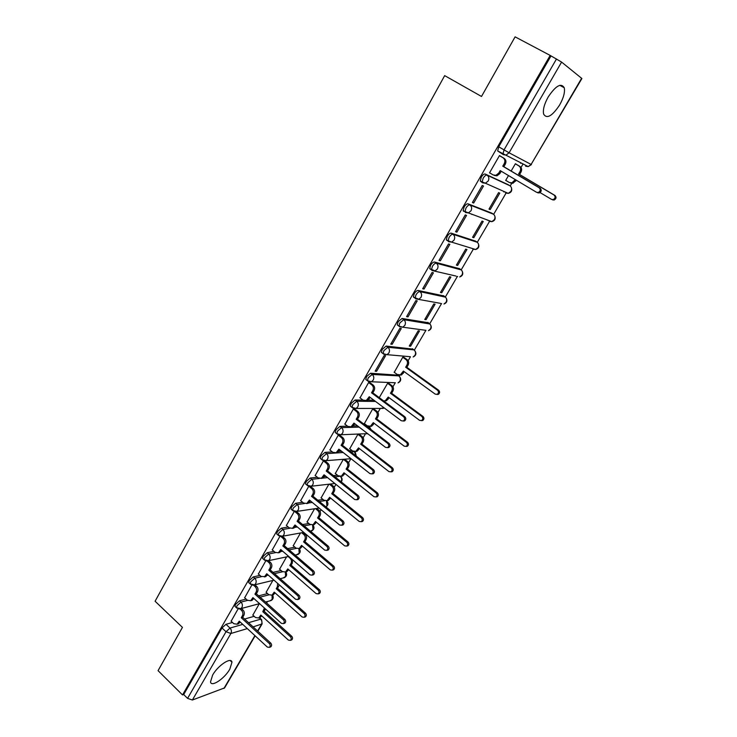 <?xml version="1.0" encoding="UTF-8"?>
<svg xmlns="http://www.w3.org/2000/svg" width="737" height="737" viewBox="0 0 737 737"><rect width="100%" height="100%" fill="white"/><g stroke="black" fill="none" stroke-linecap="round" stroke-linejoin="round"><path stroke-width="1.11" d="M229.824 669.15L231.962 662.231C231.409 656.584 217.977 665.382 212.625 675.064L210.524 681.891C211.187 687.575 224.573 678.62 229.824 669.15M559.613 105.023C563.584 97.901 565.122 92.134 564.238 87.731C561.087 82.645 555.735 85.732 548.181 96.989C544.256 104.12 542.736 109.831 543.63 114.124C546.817 119.201 552.151 116.17 559.613 105.023M246.094 599.089L239.534 600.775L235.545 604.395L234.965 606.376L235.527 606.892M259.921 575.385L253.27 576.914L249.281 580.507L248.691 582.571L249.281 583.105M273.952 551.359L267.209 552.713L263.21 556.278L262.602 558.425L263.229 558.978M288.204 527.001L281.331 528.171L277.342 531.709L276.716 533.947L277.379 534.518M302.667 502.312L295.666 503.27L291.686 506.789L291.023 509.12L291.723 509.7M317.38 477.272L310.213 478.018L306.224 481.501L305.542 483.933L306.279 484.531M332.332 451.901L324.962 452.389L320.982 455.844L320.273 458.386L321.056 459.004M347.542 426.17L339.932 426.391L335.952 429.818L335.224 432.462L336.035 433.098M359.849 397.713L363.028 400.108L355.114 400.007L351.144 403.397L350.388 406.161L351.245 406.815M397.823 375.17L370.536 373.235L366.565 376.589L365.782 379.472L366.685 380.145M412.923 349.126L386.179 346.058L382.217 349.375L381.407 352.397L382.365 353.087M428.243 322.714L402.061 318.467L398.1 321.756L397.261 324.906L398.293 325.634M443.775 295.906L418.183 290.461C416.93 290.452 415.613 291.53 414.231 293.713L413.365 297.002L414.489 297.776M459.529 268.71L434.554 262.031C433.319 261.957 432.002 263.026 430.611 265.237L429.708 268.673L430.97 269.521M475.522 241.119L451.182 233.15C449.966 233.03 448.658 234.08 447.239 236.319L446.3 239.921L447.783 240.87M491.745 213.113L468.059 203.827C466.871 203.642 465.563 204.683 464.135 206.95L463.158 210.718L463.711 211.39M508.208 184.692L485.204 174.043C484.043 173.803 482.744 174.826 481.289 177.12L480.275 181.062L482.459 182.739M266.637 603.013L267.522 601.493M280.622 579.061L280.954 578.49M306.076 535.477L306.518 534.73M320.051 511.552L321.12 509.728M334.22 487.295L335.925 484.375M348.583 462.698L350.923 458.69M363.157 437.76L365.506 433.734M377.934 412.453L380.283 408.427M384.355 401.462L384.668 400.919M392.922 386.796L395.281 382.761M399.205 376.027L399.795 375.032M408.123 360.762L410.435 356.809M414.378 350.047L425.949 330.25M429.772 323.69L441.509 303.607M445.388 296.956L457.299 276.568M461.233 269.825L473.32 249.143M473.827 248.949L472.813 249.143L475.66 249.511L451.624 242.132L448.676 241.745L448.087 241.073L449.036 237.471C450.445 235.232 451.763 234.182 452.969 234.302L477.3 242.289L489.58 221.303M493.652 214.329L506.079 193.057M510.234 185.945L512.077 182.785M521.013 167.492L523.086 163.927M255.131 635.819L224.601 687.888L192.394 700.012L187.566 698.372L183.697 694.54L221.994 627.952L225.992 624.303L232.477 622.47M244.573 619.034L254.164 616.325M158.059 670.652L182.527 694.954L550.171 55.413L515.099 36.85L481.51 96.473L444.678 75.625L155.092 601.245L182.444 627.38L158.059 670.652M183.697 694.54L182.527 694.954M550.171 55.413L561.594 62.083L581.898 78.527L531.11 164.443L581.65 78.242M500.663 156.29L499.493 155.562L489.506 172.873L490.566 173.37M508.512 175.563L505.665 180.445L506.697 180.934M490.197 209.566L499.769 193.14L498.59 192.615L488.999 209.087L490.197 209.566L489.11 208.893M473.688 203.034L483.5 186.028L482.238 185.475L472.408 202.518L473.688 203.034L472.528 202.316M471.929 214.449L471.044 213.896M473.808 237.71L483.232 221.524L482.026 221.082L472.574 237.305L473.808 237.71L472.739 237.028M456.894 232.146L466.549 215.407L465.259 214.928L455.577 231.713L456.894 232.146L455.752 231.418M457.659 265.44L466.945 249.493L465.701 249.115L456.396 265.099L457.659 265.44L456.608 264.749M440.348 260.815L449.856 244.325L448.529 243.929L439.003 260.456L440.348 260.815L439.224 260.078M441.749 292.764L450.897 277.048L449.625 276.734L440.459 292.488L441.749 292.764L440.708 292.064M424.051 289.051L433.42 272.819L432.066 272.487L422.679 288.766L424.051 289.051L422.946 288.305M426.069 319.683L435.088 304.197L433.78 303.957L424.752 319.48L426.069 319.683L425.037 318.974M407.994 316.873L417.225 300.871L415.843 300.613L406.594 316.652L407.994 316.873L406.907 316.109M410.61 346.224L419.5 330.959L418.174 330.784L409.265 346.077L410.61 346.224L409.597 345.506M392.185 344.271L401.278 328.518L399.869 328.324L390.757 344.124L392.185 344.271L391.107 343.506M404.06 357.463L402.78 357.215L394.277 372.314M376.607 371.273L385.562 355.741L384.124 355.621L375.151 371.181L376.607 371.273L375.548 370.49M388.924 383.461L387.616 383.277L379.251 397.648M370.011 382.706L368.62 382.512L360.043 397.851M373.991 409.099L372.664 408.971L364.373 423.618M354.746 409.146L353.336 409.007L344.879 424.116M359.269 434.369L357.924 434.296L349.743 448.732M339.711 435.198L338.283 435.125L329.936 450.003M323.442 460.855L315.206 475.512M343.368 459.298L335.326 473.495M308.785 486.273L300.696 500.663M328.877 484.2L321.102 497.917M294.256 511.46L286.389 525.463M314.579 508.76L307.071 521.999M279.931 536.315L272.285 549.903M300.484 532.98L293.234 545.758M265.799 560.811L258.374 574.012M286.582 556.877L279.59 569.194M251.87 584.975L244.656 597.781M272.865 580.443L266.121 592.308M258.669 595.855L267.54 593.571M273.031 572.373L281.11 570.521M287.651 548.614L294.874 547.158M302.575 524.56L308.849 523.491M309.936 501.307L310.784 501.188M317.822 500.22L323.036 499.502M324.271 476.563L326.021 476.378M333.419 475.614L337.445 475.199M338.799 451.459L341.6 451.274M349.412 450.749L352.093 450.565M353.447 426.004L357.556 425.885M365.865 425.645L366.989 425.608M368.15 400.163L373.935 400.237M516.499 164.415L515.403 163.725L511.146 171.039M238.134 608.799L231.132 621.227M259.332 603.686L252.846 615.119M487.332 220.188L487.931 220.197M503.813 191.933L504.771 191.832M521.584 163.144L520.543 163.245M550.935 56.03L498.719 146.81L497.668 150.947L503.343 154.65M489.561 172.771L493.164 174.936L495.9 175.314L498.746 173.112L500.193 170.606L536.536 192.274L538.277 192.486C540.525 191.159 540.829 189.593 539.189 187.788L502.763 166.175L504.219 163.66C505.37 161.191 504.983 159.238 503.067 157.792L504.126 158.335C506.043 159.782 506.43 161.735 505.278 164.194L503.822 166.7L540.193 188.276C541.824 190.072 541.52 191.638 539.272 192.965L537.54 192.753M501.206 171.214L499.815 173.619L496.978 175.821L494.241 175.434M499.474 155.59L504.126 158.335M499.437 155.654L503.067 157.792M502.763 166.175L503.822 166.7M515.384 163.761L519.88 166.405C521.741 167.815 522.118 169.703 520.995 172.08L519.585 174.494L518.59 174.006L520.009 171.583C521.133 169.197 520.755 167.308 518.885 165.899L515.347 163.817M505.729 180.353L509.23 182.454L511.902 182.831L515.31 179.616M540.083 192.578L551.497 199.368L553.192 199.58C555.376 198.299 555.68 196.788 554.077 195.038L518.59 174.006M519.585 174.494L555.016 195.498C556.61 197.24 556.315 198.75 554.123 200.022L552.437 199.819M516.259 180.187L512.906 183.301L510.244 182.923M363.028 400.108L366.261 400.504L369.255 396.727L401.297 420.744L403.305 420.965C404.871 419.722 404.991 418.33 403.646 416.783L371.522 392.803L372.811 390.573C373.834 388.362 373.493 386.483 371.798 384.926L373.069 384.972C374.755 386.529 375.096 388.408 374.074 390.61L372.793 392.83L404.862 416.764C406.207 418.312 406.096 419.703 404.53 420.938L403.13 421.03M370.149 397.4L367.533 400.523L365.589 400.716M369.817 382.558L373.069 384.972M368.592 382.549L371.798 384.926M371.522 392.803L372.793 392.83M344.704 423.987L347.836 426.401L351.079 426.806L353.963 423.121L385.525 447.387L387.542 447.608C389.053 446.392 389.145 445.019 387.837 443.49L356.201 419.261L357.473 417.068C358.477 414.885 358.145 413.015 356.478 411.449L357.767 411.439C359.426 412.996 359.757 414.867 358.753 417.05L357.491 419.233L389.081 443.416C390.389 444.936 390.297 446.309 388.786 447.525L387.45 447.654M354.847 423.803L352.378 426.769L350.536 426.999M354.571 409.007L357.767 411.439M353.318 409.044L356.478 411.449M356.201 419.261L357.491 419.233M329.771 449.874L332.857 452.315L336.127 452.73L338.9 449.146L369.983 473.642L372.01 473.873C373.466 472.666 373.548 471.302 372.259 469.791L341.102 445.332L342.355 443.167C343.341 441.021 343.018 439.151 341.378 437.575L342.687 437.52C344.326 439.086 344.649 440.947 343.663 443.103L342.41 445.259L373.53 469.672C374.811 471.173 374.728 472.528 373.281 473.734L371.992 473.873L373.281 473.734M339.766 449.828L337.445 452.647L335.694 452.896M339.545 435.07L342.687 437.52M338.265 435.152L341.378 437.575M341.102 445.332L342.41 445.259M315.058 475.393L318.098 477.862L321.378 478.285L324.05 474.785L354.672 499.511L356.699 499.741C358.099 498.553 358.173 497.208 356.92 495.715L326.224 471.026L327.458 468.898C328.435 466.77 328.112 464.918 326.491 463.333L327.818 463.223C329.439 464.798 329.761 466.659 328.785 468.778L327.55 470.897L358.2 495.54C359.463 497.033 359.389 498.369 357.989 499.557L356.754 499.714M324.906 475.476L322.714 478.147L321.046 478.424M324.999 460.966L327.818 463.223M323.423 460.883L326.491 463.333M326.224 471.026L327.55 470.897M300.549 500.552L303.543 503.03L306.832 503.472L309.411 500.054L339.582 524.993L341.618 525.241C342.963 524.062 343.027 522.736 341.793 521.262L311.558 496.351L312.774 494.26C313.732 492.159 313.418 490.308 311.825 488.714L313.17 488.557C314.763 490.142 315.077 491.994 314.119 494.085L312.903 496.176L343.101 521.031C344.336 522.505 344.271 523.832 342.926 525.002L341.728 525.168M310.249 500.755L308.186 503.279L306.601 503.583M310.627 486.475L313.17 488.557M308.914 486.328L311.825 488.714M311.558 496.351L312.903 496.176M286.251 525.343L289.199 527.849L292.497 528.309L294.984 524.974L324.713 550.115L326.74 550.364C328.048 549.212 328.094 547.904 326.896 546.439L297.094 521.317L298.292 519.253C299.24 517.181 298.936 515.338 297.361 513.735L298.725 513.523C300.3 515.126 300.613 516.959 299.664 519.032L298.467 521.096L328.223 546.154C329.421 547.619 329.375 548.927 328.076 550.078L327.108 550.29M295.813 525.674L293.87 528.07L292.34 528.374M296.412 511.579L298.725 513.523M294.901 511.671L297.361 513.735M297.094 521.317L298.467 521.096M272.156 549.793L275.058 552.326L278.356 552.787L280.76 549.535L310.056 574.878L312.083 575.136C313.345 573.994 313.382 572.704 312.202 571.249L282.842 545.933L284.021 543.897C284.961 541.852 284.657 540.018 283.1 538.406L284.491 538.148C286.039 539.76 286.343 541.584 285.412 543.63L284.233 545.656L313.557 570.926C314.736 572.373 314.69 573.662 313.437 574.805L312.552 575.017M281.58 550.235L279.747 552.501L278.282 552.824M282.354 536.315L284.491 538.148M280.954 536.564L283.1 538.406M282.842 545.933L284.233 545.656M267.54 574.464L265.817 576.601L264.408 576.924L266.739 573.745L295.611 599.282L297.628 599.549C298.844 598.426 298.881 597.145 297.73 595.708L268.793 570.198L269.954 568.19C270.875 566.173 270.571 564.349 269.051 562.727L270.451 562.423C271.981 564.045 272.275 565.859 271.354 567.877L270.193 569.885L299.093 595.339C300.245 596.767 300.217 598.048 299.001 599.172L298.199 599.393M268.498 560.71L270.451 562.423M258.254 573.902L261.119 576.445L265.817 576.601M267.144 561.06L269.051 562.727M268.793 570.198L270.193 569.885M244.546 597.679L247.365 600.24L250.654 600.738L252.911 597.624L281.368 623.345L283.386 623.622C284.556 622.516 284.583 621.245 283.45 619.817L254.938 594.123L256.08 592.143C256.992 590.153 256.697 588.338 255.186 586.707L256.614 586.357C258.116 587.988 258.411 589.793 257.499 591.793L256.356 593.764L284.841 619.402C285.965 620.83 285.947 622.092 284.768 623.198L284.04 623.419M253.703 598.343L252.072 600.36L250.783 600.701M254.845 584.782L256.614 586.357M253.491 585.187L255.186 586.707M254.938 594.123L256.356 593.764M403.858 357.307L407.11 359.638C408.786 361.13 409.118 362.963 408.114 365.128L406.833 367.312L405.663 367.229L406.944 365.045C407.957 362.871 407.616 361.038 405.94 359.545L402.761 357.261M394.083 372.176L397.234 374.47L400.357 374.857L403.406 371.089L435.226 394.129L437.179 394.341C438.773 393.125 438.893 391.762 437.548 390.232L405.663 367.229M406.833 367.312L438.672 390.269C440.017 391.789 439.897 393.153 438.303 394.369L436.894 394.442M404.263 371.706L401.536 374.921L399.555 375.069M388.731 383.323L391.918 385.663C393.576 387.174 393.899 388.989 392.904 391.135L391.651 393.282L390.453 393.254L391.716 391.098C392.71 388.952 392.388 387.128 390.73 385.626L387.598 383.314M383.682 400.965L385.304 400.725L388.233 397.059L419.583 420.339L421.546 420.551C423.084 419.353 423.185 417.999 421.877 416.497L390.453 393.254M391.651 393.282L423.02 416.479C424.337 417.98 424.226 419.325 422.688 420.523L421.352 420.624M389.072 397.685L386.501 400.735L384.631 400.928M373.816 408.961L376.948 411.32C378.578 412.84 378.901 414.655 377.915 416.764L376.681 418.883L375.465 418.902L376.708 416.783C377.694 414.664 377.362 412.849 375.732 411.329L372.646 408.998M364.207 423.489L367.275 425.829L370.453 426.226L373.272 422.651L404.162 446.161L406.142 446.382C407.616 445.194 407.708 443.858 406.419 442.384L375.465 418.902M376.681 418.883L407.589 442.311C408.878 443.785 408.777 445.12 407.303 446.3L406.032 446.429M374.101 423.287L371.678 426.189L369.9 426.419M359.112 434.24L362.18 436.617C363.792 438.147 364.106 439.943 363.138 442.034L361.922 444.125L360.688 444.19L361.913 442.099C362.88 440.007 362.558 438.202 360.955 436.673L357.906 434.323M349.596 448.612L352.608 450.97L355.814 451.376L358.523 447.893L388.97 471.625L390.951 471.837C392.37 470.667 392.452 469.358 391.19 467.894L360.688 444.19M361.922 444.125L392.379 467.774C393.641 469.229 393.558 470.547 392.139 471.717L390.914 471.855M359.343 448.529L357.049 451.293L355.363 451.541M344.64 459.197L347.624 461.555C349.209 463.094 349.522 464.89 348.573 466.945L347.367 469.008L346.114 469.128L347.32 467.065C348.279 465.001 347.965 463.204 346.372 461.666L343.387 459.298M335.178 473.375L338.154 475.761L341.369 476.176L343.986 472.776L373.981 496.72L375.971 496.941C377.344 495.789 377.408 494.49 376.183 493.035L346.114 469.128M347.367 469.008L377.39 492.869C378.615 494.315 378.551 495.614 377.187 496.766L375.999 496.922M344.787 473.421L342.622 476.038L341.019 476.314M330.618 483.997L333.271 486.153C334.838 487.691 335.142 489.488 334.202 491.515L333.013 493.55L331.742 493.716L332.931 491.68C333.879 489.644 333.566 487.848 332 486.3L329.338 484.145M320.964 497.797L323.893 500.211L327.117 500.626L329.642 497.309L359.214 521.455L361.204 521.685C362.521 520.552 362.586 519.263 361.379 517.835L331.742 493.716M333.013 493.55L362.613 517.614C363.811 519.041 363.756 520.331 362.438 521.464L361.287 521.639M330.434 497.963L328.398 500.451L326.86 500.745M316.744 508.438L319.121 510.409C320.659 511.957 320.964 513.735 320.033 515.743L318.863 517.752L317.573 517.964L318.743 515.955C319.674 513.938 319.37 512.16 317.831 510.603L315.445 508.631M306.942 521.888L309.835 524.32L313.059 524.753L315.5 521.51L344.649 545.85L346.639 546.089C347.919 544.965 347.965 543.694 346.786 542.275L317.573 517.964M318.863 517.752L348.039 542.017C349.218 543.427 349.163 544.698 347.892 545.822L346.943 546.025M316.284 522.164L314.358 524.523L312.893 524.827M303.027 532.519L305.155 534.325C306.675 535.891 306.979 537.66 306.058 539.641L304.906 541.621L303.598 541.879L304.759 539.899C305.671 537.909 305.376 536.131 303.856 534.565L301.709 532.759M293.114 545.647L295.961 548.098L299.194 548.54L301.553 545.371L330.296 569.904L332.276 570.152C333.511 569.038 333.548 567.785 332.396 566.375L303.598 541.879M304.906 541.621L333.668 566.071C334.819 567.472 334.782 568.724 333.548 569.839L332.691 570.051M302.327 546.034L300.503 548.273L299.093 548.586M292.58 559.761L292.276 563.215L291.133 565.168L289.816 565.463L290.958 563.51C291.861 561.548 291.566 559.779 290.065 558.204L288.139 556.546M279.47 569.084L282.28 571.553L285.514 572.004L287.798 568.918L316.127 593.626L318.117 593.884C319.305 592.788 319.342 591.544 318.209 590.153L289.816 565.463M291.133 565.168L319.499 589.803C320.623 591.185 320.595 592.428 319.407 593.525L318.624 593.736M288.554 569.581L286.84 571.7L285.486 572.023L286.84 571.7M279.194 584.763L277.554 588.393L276.218 588.734L277.342 586.809L277.656 583.4M266.011 592.207L268.784 594.685L272.008 595.164L274.228 592.133L302.161 617.016L304.141 617.284C305.293 616.206 305.321 614.971 304.215 613.589L276.218 588.734M277.554 588.393L305.514 613.202C306.629 614.575 306.601 615.81 305.45 616.887L304.74 617.099M274.975 592.806L273.353 594.805L272.091 595.137M231.022 621.116L233.804 623.705L237.084 624.211L239.267 621.171L267.319 647.068L269.327 647.362C270.47 646.266 270.488 645.013 269.383 643.594L241.266 617.726L242.399 615.773C243.302 613.801 243.007 611.996 241.524 610.356L242.961 609.969C244.444 611.599 244.73 613.405 243.836 615.367L242.703 617.32L270.783 643.134C271.889 644.543 271.879 645.796 270.737 646.893L270.074 647.114M240.05 621.899L238.521 623.797L237.342 624.138M241.368 608.504L242.961 609.969M239.995 608.955L241.524 610.356M241.266 617.726L242.703 617.32M265.477 608.983L264.159 611.305L262.796 611.682L264.417 608.034M252.736 615.017L255.472 617.514L258.687 618.002L260.834 615.045L288.388 640.094L290.36 640.37C291.474 639.301 291.493 638.085 290.406 636.713L262.796 611.682M264.159 611.305L291.732 636.28C292.819 637.652 292.801 638.868 291.686 639.928L291.032 640.149M261.58 615.717L260.05 617.615L258.89 617.947M236.982 608.218L236.411 607.703L236.992 605.722L240.981 602.092L247.549 600.397M239.534 600.775L240.981 602.092C242.482 603.741 242.777 605.556 241.874 607.546L240.769 608.67L239.064 608.965M250.755 584.423L250.156 583.888L250.755 581.825L254.744 578.223L261.405 576.675M253.27 576.914L254.744 578.223C256.255 579.862 256.559 581.686 255.647 583.695L254.486 584.865L252.607 585.132M264.721 560.286L264.086 559.733L264.703 557.587L268.701 554.012L275.481 552.639M267.209 552.713L268.701 554.012C270.23 555.643 270.534 557.476 269.613 559.512L268.388 560.728L266.324 560.94M278.89 535.808L278.227 535.246L278.862 533.008L282.851 529.461L289.798 528.263M281.331 528.171L282.851 529.461C284.408 531.082 284.722 532.915 283.773 534.979L282.492 536.25L280.226 536.398M293.262 510.99L292.561 510.4L293.215 508.069L297.204 504.55L304.39 503.546M295.666 503.27L297.204 504.55C298.789 506.162 299.102 508.014 298.144 510.105L296.79 511.423L294.303 511.478M307.845 485.812L307.099 485.204L307.78 482.781L311.769 479.29L319.314 478.488M310.213 478.018L311.769 479.29C313.372 480.883 313.695 482.744 312.728 484.863L311.3 486.236L308.582 486.18M322.631 460.266L321.857 459.648L322.557 457.115L326.546 453.651L343.156 452.5M324.962 452.389L326.546 453.651C328.177 455.236 328.499 457.106 327.514 459.252L326.003 460.68L323.064 460.496M337.638 434.342L336.827 433.715L337.555 431.071L341.535 427.635L359.131 427.101M339.932 426.391L341.535 427.635C343.193 429.22 343.516 431.099 342.521 433.273L340.927 434.756L337.758 434.415M352.876 408.049L352.019 407.404L352.774 404.641L356.745 401.241L375.529 401.435M355.114 400.007L356.745 401.241C358.431 402.817 358.762 404.696 357.749 406.898L356.063 408.455L352.82 408.049M368.334 381.37L367.431 380.697L368.214 377.814L372.185 374.451L398.8 375.879L399.463 376.46C401.481 379.223 401.011 381.361 398.054 382.872L399.786 381.324C400.79 379.187 400.458 377.372 398.8 375.879L397.197 374.718M370.536 373.235L372.185 374.451C373.889 376.008 374.23 377.906 373.208 380.135L371.411 381.766L368.205 381.361M384.051 354.294L383.083 353.603L383.894 350.591L387.855 347.265L413.982 349.882L414.618 350.453M386.179 346.058L387.855 347.265C389.587 348.813 389.937 350.711 388.896 352.977L386.989 354.672L383.82 354.276M425.35 330.259L399.666 326.777L398.966 326.104L399.813 322.953L403.765 319.665L429.957 324.004M402.061 318.467L403.765 319.665C405.525 321.194 405.875 323.11 404.816 325.404L402.798 327.173L398.966 326.104L397.261 324.906M440.597 303.377L415.751 298.872L415.088 298.181L415.963 294.892C417.345 292.718 418.662 291.631 419.915 291.64L445.517 297.158M418.183 290.461L419.915 291.64C421.702 293.16 422.061 295.086 420.984 297.407L418.837 299.25L413.365 297.002M455.954 276.043L432.085 270.525L431.467 269.843L432.37 266.398C433.771 264.196 435.088 263.127 436.313 263.192L461.298 269.917M434.554 262.031L436.313 263.192C438.128 264.694 438.497 266.628 437.4 268.987L435.106 270.912L429.708 268.673M451.182 233.15L452.969 234.302C454.812 235.794 455.18 237.729 454.075 240.124L451.624 242.132L446.3 239.921M490.225 221.054L489.082 221.275L491.846 221.653L468.382 212.91L465.517 212.523L464.973 211.851L465.95 208.083C467.387 205.816 468.695 204.775 469.874 204.96L493.541 214.246M468.059 203.827L469.874 204.96C471.754 206.434 472.131 208.387 470.998 210.81L468.382 212.91L463.158 210.718M506.844 192.753L505.591 193.002L508.263 193.38L485.397 183.227L482.624 182.84L482.118 182.177L483.14 178.234C484.587 175.94 485.895 174.918 487.056 175.157L510.013 185.779M485.204 174.043L487.056 175.157C488.963 176.613 489.34 178.575 488.198 181.035L485.397 183.227L480.275 181.062M225.992 624.303L230.018 628.062L242.74 624.377M248.544 622.691L260.622 619.191L261.58 619.577L262.114 623.907L253.113 626.883M259.166 617.864L260.622 619.191C262.059 620.775 262.344 622.507 261.469 624.396L257.6 631.01M247.319 628.606L230.893 633.488L192.394 700.012M223.919 688.459L254.901 635.607M561.594 62.083L509.092 152.789L531.11 164.443L528.226 166.608L525.638 166.23L526.973 165.954M253.399 598.877L254.09 598.693M260.097 597.136L268.959 594.833M267.015 575.376L268.259 575.09M274.477 573.653L282.566 571.774M280.797 551.562L282.667 551.184M289.116 549.876L296.375 548.402M294.708 527.416L297.343 526.964M304.059 525.803L310.415 524.716M308.72 502.947L312.295 502.441M319.324 501.464L324.722 500.709M322.751 478.129L327.56 477.622M334.939 476.839L339.352 476.369M350.959 451.956L354.525 451.707L355.28 452.251L356.293 456.148M354.46 451.661L355.934 455.862M367.431 426.843L369.808 427.34L370.969 429.551M369.08 426.787L370.518 429.21M412.352 348.721L413.982 349.882C415.668 351.365 416 353.18 414.986 355.345L413.144 356.966C416.184 355.474 416.681 353.309 414.636 350.49M427.736 322.364L429.385 323.506C431.09 324.971 431.431 326.804 430.408 328.997L428.446 330.683C431.467 329.319 432.066 327.2 430.233 324.335M443.333 295.611L445.01 296.744C446.742 298.199 447.092 300.042 446.051 302.262L443.969 304.022C446.972 302.778 447.663 300.705 446.042 297.812M459.169 268.471L460.865 269.585C462.624 271.032 462.974 272.883 461.924 275.131L459.704 276.965C462.698 275.841 463.481 273.814 462.053 270.884M475.227 240.935L476.959 242.031C478.746 243.468 479.096 245.32 478.027 247.604L475.66 249.511C478.663 248.498 479.529 246.508 478.276 243.56M491.533 212.984L493.293 214.071C495.098 215.49 495.457 217.351 494.37 219.663L491.846 221.653C494.859 220.741 495.817 218.797 494.72 215.821M508.079 184.619L509.866 185.687C511.699 187.087 512.068 188.958 510.962 191.307L508.263 193.38C511.294 192.569 512.335 190.653 511.404 187.649M457.631 276.458L456.783 276.587M441.61 303.57L440.984 303.644M340.715 476.406L340.964 476.811C342.392 478.479 342.484 480.183 341.249 481.906M326.74 500.782L326.841 501.031C328.545 503.343 328.269 505.315 325.994 506.945M410.26 356.708L386.989 354.672L383.083 353.603L381.407 352.397M395.382 382.761L371.411 381.766L367.431 380.697L365.782 379.472M380.707 408.427L384.078 407.837M366.215 433.706L367.864 433.817M341.038 481.74L341.102 481.629C342.014 479.723 341.765 478 340.374 476.461M325.947 506.918L326.933 505.84L326.399 500.884M310.526 531.248L312.967 529.728L312.562 524.947M296.532 554.768L299.176 553.284L298.9 548.678M283.119 577.974L285.578 576.518L285.394 572.069M269.871 600.867L272.165 599.448L272.054 595.146M498.719 146.81L509.092 152.789L506.098 155.074L503.408 154.687L502.947 154.051L504.025 149.915L556.49 58.969M221.994 627.952L226.029 631.72L230.018 628.062C231.492 629.711 231.786 631.526 230.893 633.488L226.029 631.72L187.566 698.372M498.746 173.112L499.815 173.619M504.219 163.66L505.278 164.194M539.189 187.788L540.193 188.276M520.995 172.08L520.009 171.583M519.88 166.405L518.885 165.899M515.679 181.182L514.675 180.703M555.016 195.498L554.077 195.038M367.966 398.938L369.237 398.957M372.811 390.573L374.074 390.61M403.646 416.783L404.862 416.764M352.701 425.304L353.99 425.277M357.473 417.068L358.753 417.05M387.837 443.49L389.081 443.416M337.647 451.293L338.965 451.201M342.355 443.167L343.663 443.103M372.259 469.791L373.53 469.672M322.815 476.903L324.151 476.765M327.458 468.898L328.785 468.778M356.92 495.715L358.2 495.54M308.204 502.146L309.558 501.961M312.774 494.26L314.119 494.085M341.793 521.262L343.101 521.031M293.787 527.029L295.159 526.798M298.292 519.253L299.664 519.032M326.896 546.439L328.223 546.154M279.581 551.562L280.972 551.285M284.021 543.897L285.412 543.63M312.202 571.249L313.557 570.926M265.578 575.754L266.987 575.422M269.954 568.19L271.354 567.877M297.73 595.708L299.093 595.339M251.768 599.605L253.187 599.227M256.08 592.143L257.499 591.793M283.45 619.817L284.841 619.402M408.114 365.128L406.944 365.045M407.11 359.638L405.94 359.545M403.314 373.337L402.135 373.272M438.672 390.269L437.548 390.232M392.904 391.135L391.716 391.098M391.918 385.663L390.73 385.626M388.178 399.224L386.98 399.205M423.02 416.479L421.877 416.497M377.915 416.764L376.708 416.783M376.948 411.32L375.732 411.329M373.254 424.742L372.038 424.77M407.589 442.311L406.419 442.384M363.138 442.034L361.913 442.099M362.18 436.617L360.955 436.673M358.541 449.892L357.307 449.975M392.379 467.774L391.19 467.894M348.573 466.945L347.32 467.065M347.624 461.555L346.372 461.666M344.041 474.702L342.779 474.831M377.39 492.869L376.183 493.035M334.202 491.515L332.931 491.68M333.271 486.153L332 486.3M329.734 499.161L328.453 499.336M362.613 517.614L361.379 517.835M320.033 515.743L318.743 515.955M319.121 510.409L317.831 510.603M315.629 523.288L314.33 523.51M348.039 542.017L346.786 542.275M306.058 539.641L304.759 539.899M305.155 534.325L303.856 534.565M301.709 547.084L300.401 547.351M333.668 566.071L332.396 566.375M292.276 563.215L290.958 563.51M290.645 558.084L290.065 558.204M287.983 570.558L286.656 570.862M319.499 589.803L318.209 590.153M278.678 586.468L277.342 586.809M274.45 593.709L273.105 594.059M305.514 613.202L304.215 613.589M238.143 623.124L239.58 622.71M242.399 615.773L243.836 615.367M269.383 643.594L270.783 643.134M265.265 609.407L263.91 609.785M261.091 616.547L259.728 616.943M291.732 636.28L290.406 636.713M230.184 660.545L231.962 662.231M559.752 85.308L564.238 87.731M350.388 406.161L352.019 407.404L356.063 408.455L383.166 408.418L384.198 407.93M335.224 432.462L336.827 433.715L340.927 434.756L367.643 433.642M320.273 458.386L321.857 459.648L326.003 460.68L351.005 458.69M305.542 483.933L307.099 485.204L311.3 486.236L334.856 483.509M291.023 509.12L292.561 510.4L296.79 511.423L319.121 508.079M276.716 533.947L278.227 535.246L282.492 536.25L303.755 532.39M262.602 558.425L264.086 559.733L268.388 560.728L288.72 556.417M248.691 582.571L250.156 583.888L254.486 584.865L273.998 580.166M234.965 606.376L236.411 607.703L240.769 608.67L259.553 603.631M310.434 531.174L311.714 530.944C314.248 529.406 314.653 527.397 312.912 524.919M295.141 555.062L297.997 554.454C300.447 552.943 300.862 550.972 299.222 548.531M280.18 578.674L284.454 577.651C286.785 576.223 287.237 574.326 285.809 571.94M265.532 602.028L271.096 600.535C273.316 599.181 273.796 597.338 272.552 595.017M497.668 150.947L528.226 166.608L531.423 164.6M259.571 617.744L261.101 619.135M257.83 631.222L262.059 624.009M495.9 175.314L496.978 175.821M538.277 192.486L539.272 192.965M512.906 183.301L511.902 182.831M554.123 200.022L553.192 199.58M366.261 400.504L367.533 400.523M403.305 420.965L404.53 420.938M351.079 426.806L352.378 426.769M387.542 447.608L388.786 447.525M336.127 452.73L337.445 452.647M321.378 478.285L322.714 478.147M356.699 499.741L357.989 499.557M306.832 503.472L308.186 503.279M341.618 525.241L342.926 525.002M292.497 528.309L293.87 528.07M326.74 550.364L328.076 550.078M278.356 552.787L279.747 552.501M312.083 575.136L313.437 574.805M297.628 599.549L299.001 599.172M250.654 600.738L252.072 600.36M283.386 623.622L284.768 623.198M401.536 374.921L400.357 374.857M438.303 394.369L437.179 394.341M386.501 400.735L385.304 400.725M422.688 420.523L421.546 420.551M371.678 426.189L370.453 426.226M407.303 446.3L406.142 446.382M357.049 451.293L355.814 451.376M392.139 471.717L390.951 471.837M342.622 476.038L341.369 476.176M377.187 496.766L375.971 496.941M328.398 500.451L327.117 500.626M362.438 521.464L361.204 521.685M314.358 524.523L313.059 524.753M347.892 545.822L346.639 546.089M300.503 548.273L299.194 548.54M333.548 569.839L332.276 570.152M319.407 593.525L318.117 593.884M273.353 594.805L272.008 595.164M305.45 616.887L304.141 617.284M237.084 624.211L238.521 623.797M269.327 647.362L270.737 646.893M260.05 617.615L258.687 618.002M291.686 639.928L290.36 640.37"/></g></svg>
